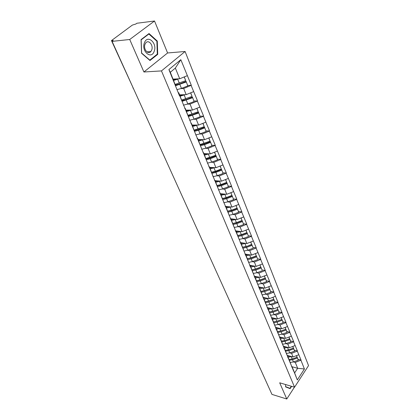 <?xml version="1.0" encoding="UTF-8"?>
<svg xmlns="http://www.w3.org/2000/svg" width="420" height="420" viewBox="0 0 420 420"><rect width="100%" height="100%" fill="white"/><g stroke="black" fill="none" stroke-linecap="round" stroke-linejoin="round"><path stroke-width="0.63" d="M154.523 21L129.722 39.491L143.918 71.993L167.591 52.967L154.523 21L136.894 23.247L135.844 24.014L132.358 25.09L111.468 40.583L113.216 40.556L112.093 41.37L271.95 394.391L286.766 399L294.441 387.161M167.591 52.967L185.094 51.492L308.543 365.615L294.562 387.198L161.464 70.907L185.094 51.492M173.14 79.097L179.708 78.761L175.355 68.077L180.826 59.682L168.903 69.562L179.45 95.718L178.789 92.752L178.227 92.767M180.826 59.682L191.321 85.297L187.709 85.444M180.947 88.589L183.671 88.489L191.321 85.297M191.126 85.465L197.573 100.952L193.988 101.031M187.383 104.139L190.029 104.092L197.573 100.952M197.384 101.126L203.653 116.172L200.093 116.183M193.636 119.264L196.214 119.264L203.653 116.172M203.469 116.345L209.564 130.972L206.031 130.919M199.705 133.975L202.225 134.022L209.564 130.972M209.381 131.15L215.313 145.373L211.806 145.262M205.611 148.291L208.073 148.376L215.313 145.373M215.14 145.551L220.915 159.39L217.429 159.222M211.355 162.225L213.764 162.351L220.915 159.39M220.742 159.569L226.364 173.04L222.905 172.814M216.946 175.796L219.308 175.959L226.364 173.04M226.196 173.219L231.672 186.333L228.239 186.06M222.39 189.016L224.705 189.21L231.672 186.333M231.504 186.512L236.843 199.285L233.436 198.959M227.687 201.894L229.966 202.12L236.843 199.285M236.68 199.469L241.889 211.906L238.497 211.538M232.853 214.452L235.095 214.704L241.889 211.906M241.726 212.09L246.803 224.217L243.437 223.802M237.888 226.695L240.093 226.973L246.803 224.217M246.645 224.396L251.596 236.219L248.257 235.762L247.076 232.827L248.252 235.757M242.797 238.634L244.97 238.938L251.596 236.219M251.444 236.402L256.274 247.926L252.956 247.438L251.806 244.577L252.956 247.433M247.585 250.289L249.727 250.614L256.274 247.926M256.121 248.11L260.836 259.355L257.544 258.825L256.421 256.043L257.544 258.83M252.257 261.655L254.368 262.007L260.836 259.355M260.689 259.539L265.288 270.512L262.017 269.945L260.93 267.236L262.022 269.955M256.814 272.758L258.899 273.126L265.288 270.512M265.146 270.695L269.64 281.4L266.39 280.802M261.266 283.6L263.324 283.983L269.64 281.4M269.498 281.589L273.887 292.042L270.664 291.412M265.613 294.184L267.645 294.593L273.887 292.042M273.751 292.226L278.04 302.431L274.838 301.775M269.861 304.531L271.866 304.952L278.04 302.431M277.904 302.62L282.093 312.59L278.911 311.903M274.008 314.643L275.993 315.079L282.093 312.59M281.962 312.779L286.062 322.518L282.901 321.804M278.066 324.524L280.024 324.98L286.062 322.518M285.925 322.707L289.937 332.225L286.797 331.485M282.03 334.189L283.967 334.656L289.937 332.225M289.805 332.414L293.727 341.723L290.614 340.956M285.91 343.644L287.821 344.122L293.727 341.723M293.601 341.906L297.439 351.01L294.341 350.222M289.7 352.889L291.596 353.383L297.439 351.01M297.313 351.194L301.067 360.098L297.99 359.284M293.412 361.94L295.286 362.439L301.067 360.098M300.946 360.281L304.421 368.981L297.302 379.927L292.205 367.08L291.721 366.949M179.65 95.54L293.706 371.243M179.65 94.841L186.181 94.642L183.671 88.489M178.789 92.752L182.222 101.761M186.181 94.642L193.594 91.639M185.981 110.145L192.465 110.077L190.029 104.092M186.175 111.311L185.257 108.402L184.706 108.413M185.257 108.402L188.674 117.353M192.465 110.077L199.784 107.126M192.134 125.034L198.581 125.081L196.214 119.264M192.512 126.63L191.546 123.617L190.995 123.617M191.546 123.617L194.943 132.505M198.581 125.081L205.8 122.183M198.125 139.519L204.53 139.681L202.225 134.022M198.676 141.529L197.668 138.411L197.117 138.401M197.668 138.411L201.038 147.242M204.53 139.681L211.654 136.826M203.952 153.615L210.315 153.888L208.073 148.376M204.666 156.014L203.616 152.801L203.07 152.78M203.616 152.801L206.966 161.569M210.315 153.888L217.345 151.079M209.627 167.344L215.948 167.716L213.764 162.351M210.499 170.105L209.407 166.808L208.866 166.777M209.407 166.808L212.735 175.513M215.948 167.716L222.889 164.95M215.15 180.71L221.434 181.178L219.308 175.959M216.174 183.823L215.04 180.442L214.505 180.401M215.04 180.442L218.347 189.084M221.434 181.178L228.286 178.458M221.697 197.174L220.532 193.72L226.779 194.297L224.705 189.21M223.818 202.303L220.532 193.72L219.996 193.672M226.779 194.297L233.546 191.62M225.257 206.378L231.987 207.081L229.966 202.12M227.078 210.184L225.876 206.651L225.346 206.598M225.876 206.651L229.142 215.177M231.987 207.081L238.67 204.44M230.375 218.747L237.064 219.539L235.095 214.704M232.318 222.852L231.089 219.256L230.559 219.193M231.089 219.256L234.334 227.719M237.064 219.539L243.663 216.941M235.368 230.811L242.015 231.688L240.093 226.973M237.426 235.2L236.166 231.546L235.646 231.472M236.166 231.546L239.39 239.946M242.015 231.688L248.535 229.126M240.24 242.582L246.845 243.537L244.97 238.938M242.408 247.244L241.122 243.527L240.602 243.448M241.122 243.527L244.319 251.869M246.845 243.537L253.286 241.017M244.997 254.069L251.554 255.103L249.727 250.614M247.265 258.983L245.952 255.213L245.438 255.129M245.952 255.213L249.134 263.492M251.554 255.103L257.917 252.614M249.638 265.283L256.153 266.385L254.368 262.007M252.005 270.438L250.667 266.616L250.157 266.527M250.667 266.616L253.827 274.838M256.153 266.385L262.442 263.933M254.168 276.229L260.642 277.405L258.899 273.126M256.625 281.615L255.271 277.746L254.762 277.651M255.271 277.746L258.405 285.91M260.642 277.405L266.858 274.985M258.599 286.923L265.025 288.162L263.324 283.983M261.14 292.525L259.76 288.614L259.255 288.514M259.76 288.614L262.878 296.719M265.025 288.162L271.173 285.779M262.92 297.37L269.304 298.673L267.645 294.593M265.55 303.177L264.149 299.224L263.644 299.119M265.204 301.77L268.538 301.119L267.498 298.568L264.149 299.224L267.241 307.272M269.304 298.673L275.383 296.32M267.146 307.582L273.488 308.942L271.866 304.952M269.85 313.582L268.438 309.587L267.934 309.482M268.438 309.587L271.509 317.583M273.488 308.942L279.5 306.621M271.488 317.609L277.578 318.974L275.993 315.079M274.055 323.746L272.622 319.72L272.129 319.604M272.622 319.72L275.672 327.658M277.578 318.974L283.521 316.685M275.578 327.38L281.579 328.786L280.024 324.98M278.166 333.674L276.717 329.621L276.224 329.5M276.717 329.621L279.746 337.502M281.579 328.786L287.453 326.529M279.542 336.929L285.485 338.383L283.967 334.656M282.182 343.387L280.718 339.297L280.229 339.176M280.718 339.297L283.726 347.125M285.485 338.383L291.302 336.152M283.421 346.274L289.306 347.765L287.821 344.122M286.109 352.879L284.629 348.763L284.146 348.637M284.629 348.763L287.621 356.533M289.306 347.765L295.06 345.566M287.217 355.415L293.05 356.947L291.596 353.383M289.947 362.161L288.456 358.019L287.973 357.893M288.456 358.019L291.428 365.736M293.05 356.947L298.741 354.774M271.357 393.078L260.222 368.498M291.59 366.623L297.67 368.288L295.286 362.439M292.205 367.08L294.619 372.923L297.67 368.288L304.421 368.981M297.302 379.927L294.619 372.923M129.722 39.491L112.093 41.37M143.918 71.993L161.464 70.907M294.562 387.198L279.694 382.804L286.766 399M175.355 68.077L170.321 72.277L175.586 85.712M179.708 78.761L187.231 75.71M168.903 69.562L170.321 72.277M256.237 268.947L255.943 268.894M251.486 257.854L251.113 257.791M246.603 246.493L251.648 244.398L250.698 242.03M241.584 234.859L241.028 234.785M236.413 222.941L235.73 222.857M231.073 210.73L230.244 210.641M225.55 198.214L224.532 198.119M219.817 185.388L218.558 185.283M213.833 172.232L212.226 172.127M207.522 158.739L206.01 158.666M200.624 144.905L200.272 144.895M291.338 386.248L289.979 388.327L285.605 386.631L285.611 384.552L285.605 386.888L290.115 388.637L291.622 386.332M157.726 54.353L157.285 41.05L149.032 33.558L141.052 39.601L141.561 53.245L149.982 60.506L157.726 54.353L156.965 54.416M156.723 41.102L157.285 41.05M287.506 356.218L290.005 356.149M297.066 357.147L298.294 360.218L297.124 357.126M289.38 360.25L292.53 359.714L297.402 357.998M290.246 362.46L293.438 361.93L298.294 360.218M287.711 357.257L291.706 356.596M289.07 359.504L292.22 358.964L297.098 357.247L296.515 355.625M297.098 357.247L296.452 355.645M283.71 347.078L286.251 346.994M293.391 348.028L294.641 351.146L293.449 348.007M285.626 351.167L288.803 350.616L293.727 348.878M286.503 353.43L289.732 352.879L294.641 351.146M283.925 348.112L287.963 347.424M285.311 350.406L288.493 349.85L293.417 348.106L292.814 346.427M293.417 348.106L292.75 346.447M279.615 337.696L282.419 337.633M289.637 338.709L290.908 341.87L289.7 338.688M281.788 341.891L284.996 341.318L289.973 339.549M282.681 344.195L285.947 343.628L290.908 341.87M280.056 338.767L284.141 338.053M281.463 341.103L284.676 340.531L289.653 338.767L289.028 337.024M289.653 338.767L288.965 337.05M275.662 328.151L278.502 328.067M285.8 329.185L287.091 332.393L285.863 329.159M277.867 332.399L281.106 331.81L286.135 330.02M278.77 334.761L282.072 334.173L287.091 332.393M276.103 329.212L280.229 328.471M277.536 331.601L280.775 331.007L285.81 329.217L285.159 327.411M285.81 329.217L285.091 327.437M271.625 318.392L274.496 318.281M281.873 319.447L283.185 322.697L281.941 319.421M273.856 322.702L277.127 322.088L282.209 320.271M274.769 325.117L278.119 324.508L283.185 322.697M272.06 319.442L276.234 318.675M273.514 321.883L276.791 321.269L281.878 319.452L281.201 317.583M281.878 319.452L281.132 317.609M267.493 308.406L270.396 308.275M271.677 311.624L277.93 309.461L279.19 312.784L277.93 309.461M269.756 312.779L273.058 312.144L278.192 310.301M270.68 315.247L274.071 314.622L279.19 312.784M267.923 309.451L272.144 308.653M269.409 311.939L272.711 311.309L277.856 309.461L277.153 307.524M277.856 309.461L277.084 307.55M289.979 388.327L285.605 386.878M144.438 42.761C140.994 51.151 151.294 60.018 154.166 51.361C157.579 43.234 147.494 34.067 144.438 42.761M145.026 44.231C143.026 48.941 148.055 55.136 150.864 51.529L151.683 50.111C153.683 45.444 148.643 39.165 145.798 42.882L145.026 44.231M156.881 41.249L157.306 54.143L149.803 60.102L141.645 53.067L141.152 39.853L148.885 33.999L156.881 41.249M149.536 60.123L149.803 60.102M148.376 34.057L148.885 33.999M263.261 298.195L266.207 298.037M266.795 301.597L273.824 299.266L275.105 302.642L273.824 299.266M265.555 302.626L268.889 301.975L274.087 300.106M266.495 305.156L269.929 304.505L275.105 302.642M267.498 298.568L267.96 298.399M268.538 301.119L273.74 299.245L273.01 297.239M273.74 299.245L272.942 297.266M258.935 287.742L261.917 287.564M261.975 291.27L269.624 288.839L270.926 292.268L269.624 288.839M261.261 292.241L264.632 291.569L269.881 289.669M262.211 294.83L265.692 294.157L270.926 292.268M259.822 288.76L263.681 287.905M260.899 291.365L264.269 290.687L269.53 288.787L268.769 286.708M269.53 288.787L268.7 286.734M254.51 277.043L257.528 276.838M257.14 280.665L260.027 280.093L265.33 278.166L266.653 281.642L265.33 278.166M256.867 281.61L260.269 280.912L265.582 278.985M257.828 284.261L261.356 283.568L266.653 281.642M255.397 278.045L259.303 277.158M256.499 280.712L259.901 280.014L265.214 278.082L264.427 275.93M265.214 278.082L264.359 275.956M249.974 266.091L253.034 265.855M252.252 269.792L255.565 269.194L260.93 267.236M252.368 270.727L255.801 270.007L261.172 268.044M253.339 273.441L256.914 272.722L262.269 270.769M250.861 267.078L254.819 266.159M251.99 269.808L255.428 269.084L260.804 267.125L259.985 264.894M260.804 267.125L259.917 264.92M245.333 254.877L248.435 254.609M255.434 253.585L256.284 255.896L250.845 257.891L247.37 258.641L250.997 258.032L256.421 256.043M247.758 259.581L251.228 258.836L256.662 256.846M248.74 262.363L252.368 261.618L257.786 259.634M246.215 255.843L250.226 254.893M256.284 255.896L255.36 253.612M240.576 243.385L243.721 243.085M242.66 247.244L246.32 246.598L251.806 244.577M243.038 248.162L246.545 247.391L252.042 245.369M244.025 251.018L247.711 250.241L253.192 248.225M241.453 244.33L245.522 243.348M251.648 244.398L250.766 241.999M242.639 247.196L246.146 246.424L244.97 243.547M236.208 231.635L238.896 231.278M237.83 235.557L241.521 234.88L247.076 232.827M238.187 236.46L241.742 235.662L247.306 233.609M239.195 239.39L242.939 238.581L248.483 236.534M236.581 232.533L240.702 231.515M237.794 235.473L241.337 234.67L246.902 232.612L245.989 230.129M246.902 232.612L245.915 230.155M231.215 219.56L233.945 219.166M232.874 223.577L236.607 222.873L242.225 220.784L243.658 224.553L242.225 220.784M233.216 224.469L236.822 223.64L242.45 221.55M234.25 227.472L238.046 226.637L243.658 224.553M231.578 220.442L235.767 219.387M232.827 223.456L236.408 222.626L242.041 220.532L241.085 217.954M242.041 220.532L241.012 217.985M226.097 207.175L228.874 206.756M227.797 211.297L231.567 210.556L237.253 208.435L238.712 212.268L237.253 208.435M228.118 212.173L231.777 211.312L237.468 209.191M229.063 215.261L233.032 214.384L238.712 212.268M226.453 208.042L230.701 206.945M227.729 211.134L231.347 210.273L237.048 208.147L236.061 205.469M237.048 208.147L235.988 205.501M220.841 194.476L223.676 194.019M222.59 198.702L226.401 197.93L232.155 195.773L233.636 199.668L232.155 195.773M222.889 199.563L226.601 198.671L232.365 196.508M223.75 202.739L227.887 201.821L233.636 199.668M221.193 195.321L225.509 194.182M222.506 198.492L226.16 197.605L231.934 195.436L230.9 192.665M231.934 195.436L230.827 192.696M215.455 181.44L218.342 180.947M217.24 185.782L221.099 184.973L226.921 182.779L228.433 186.743L226.921 182.779M217.523 186.627L221.288 185.698L227.126 183.498M218.431 189.887L222.611 188.932L228.433 186.743M215.796 182.27L220.18 181.088M217.14 185.525L220.841 184.601L226.679 182.401L225.608 179.524M226.679 182.401L225.535 179.55M209.927 168.068L212.867 167.533M211.738 172.52L215.654 171.675L221.55 169.439L223.088 173.476L221.55 169.439M212.016 173.345L215.838 172.384L221.744 170.147M212.972 176.699L217.198 175.702L223.088 173.476M210.257 168.877L214.715 167.643M211.638 172.216L215.376 171.26L221.293 169.019L220.18 166.031M221.293 169.019L220.101 166.063M204.246 154.334L207.249 153.757M206.089 158.907L210.063 158.02L216.038 155.747L217.602 159.852L216.038 155.747M206.357 159.716L210.242 158.713L216.227 156.434M207.365 163.154L211.638 162.12L217.602 159.852M204.572 155.117L209.108 153.835M205.973 158.55L215.759 155.279L214.599 152.177M215.759 155.279L214.52 152.208M198.413 140.228L201.484 139.603M200.287 144.931L204.325 143.997L210.373 141.682L211.969 145.866L210.373 141.682M200.54 145.714L204.493 144.674L210.551 142.354M201.611 149.252L205.926 148.171L211.969 145.866M198.728 140.989L203.348 139.65M200.151 144.517L210.073 141.162L208.866 137.944M210.073 141.162L208.787 137.975M192.423 125.732L195.568 125.06M194.318 130.567L198.429 129.591L204.556 127.234L206.178 131.492L204.556 127.234M194.565 131.334L198.587 130.247L204.724 127.885M195.694 134.967L200.056 133.844L206.178 131.492M192.728 126.467L197.431 125.076M194.166 130.1L204.236 126.662L202.981 123.317M204.236 126.662L202.897 123.349M186.265 110.833L189.488 110.108M188.186 115.81L192.371 114.786L198.576 112.382L200.23 116.723L198.576 112.382M188.417 116.55L198.739 113.011M189.62 120.283L194.03 119.117L200.23 116.723M186.559 111.547L191.357 110.087M188.018 115.28L198.23 111.757L196.922 108.281M198.23 111.757L196.844 108.313M179.928 95.513L183.241 94.731M181.876 100.637L186.139 99.561L192.428 97.114L194.114 101.535L192.428 97.114M182.096 101.351L192.575 97.718M183.372 105.189L187.829 103.971L194.114 101.535M180.212 96.196L185.12 94.673M181.687 100.044L192.055 96.427L190.696 92.815M192.055 96.427L190.617 92.846M173.418 79.758L176.825 78.908M175.376 85.034L179.728 83.9L186.102 81.407L187.824 85.911L186.102 81.407M175.565 85.727L186.244 81.989M176.946 89.665L181.456 88.4L187.824 85.911M173.686 80.409L178.705 78.813M175.177 84.373L185.708 80.656L184.291 76.902M185.708 80.656L184.207 76.933M111.956 40.688L112.224 41.276M111.468 40.583L133.245 88.079M293.438 361.93L292.53 359.714M292.22 358.964L291.307 356.732M289.732 352.879L288.803 350.616M288.493 349.85L287.558 347.571M285.947 343.628L284.996 341.318M284.676 340.531L283.721 338.2M282.072 334.173L281.106 331.81M280.775 331.007L279.804 328.624M278.119 324.508L277.127 322.088M276.791 321.269L275.793 318.832M274.071 314.622L273.058 312.144M272.711 311.309L271.693 308.816M269.929 304.505L268.889 301.975M265.692 294.157L264.632 291.569M264.269 290.687L263.204 288.078M261.356 283.568L260.269 280.912M259.901 280.014L258.804 277.342M256.914 272.722L255.801 270.007M255.428 269.084L254.305 266.348M252.368 261.618L251.228 258.836M250.845 257.891L249.695 255.087M247.711 250.241L246.545 247.391M242.939 238.581L241.742 235.662M241.337 234.67L240.13 231.725M238.046 226.637L236.822 223.64M236.408 222.626L235.168 219.608M233.032 214.384L231.777 211.312M231.347 210.273L230.081 207.175M227.887 201.821L226.601 198.671M226.16 197.605L224.863 194.423M222.611 188.932L221.288 185.698M220.841 184.601L219.503 181.34M217.198 175.702L215.838 172.384M215.376 171.26L214.006 167.911M211.638 162.12L210.242 158.713M209.769 157.558L208.362 154.119M205.926 148.171L204.493 144.674M204.005 143.483L202.561 139.954M200.056 133.844L198.587 130.247M198.088 129.024L196.602 125.396M194.03 119.117L192.518 115.416M192.003 114.161L190.475 110.428M187.829 103.971L186.275 100.17M185.745 98.879L184.175 95.041M181.456 88.4L179.855 84.488M179.309 83.16L177.691 79.212M259.775 367.5L259.875 368.161M255.78 358.685L256.31 359.851M251.701 349.676L252.231 350.852M247.532 340.468L248.068 341.654M243.275 331.06L243.81 332.252M238.917 321.442L239.463 322.644M234.465 311.608L235.011 312.821M229.908 301.55L230.465 302.773M225.251 291.265L225.808 292.493M220.484 280.733L221.046 281.972M215.602 269.955L216.169 271.205M210.604 258.92L211.176 260.18M205.485 247.616L206.062 248.892M200.246 236.04L200.828 237.326M194.87 224.175L195.463 225.477M189.362 212.011L189.961 213.328M183.719 199.542L184.317 200.87M177.922 186.748L178.537 188.097M171.98 173.623L172.599 174.988M165.879 160.151L166.509 161.532M159.616 146.317L160.251 147.719M153.184 132.106L153.83 133.534M146.57 117.511L147.226 118.96M139.776 102.506L140.443 103.982M132.914 87.922L133.471 88.578M146.885 51.875L150.864 51.529"/></g></svg>

